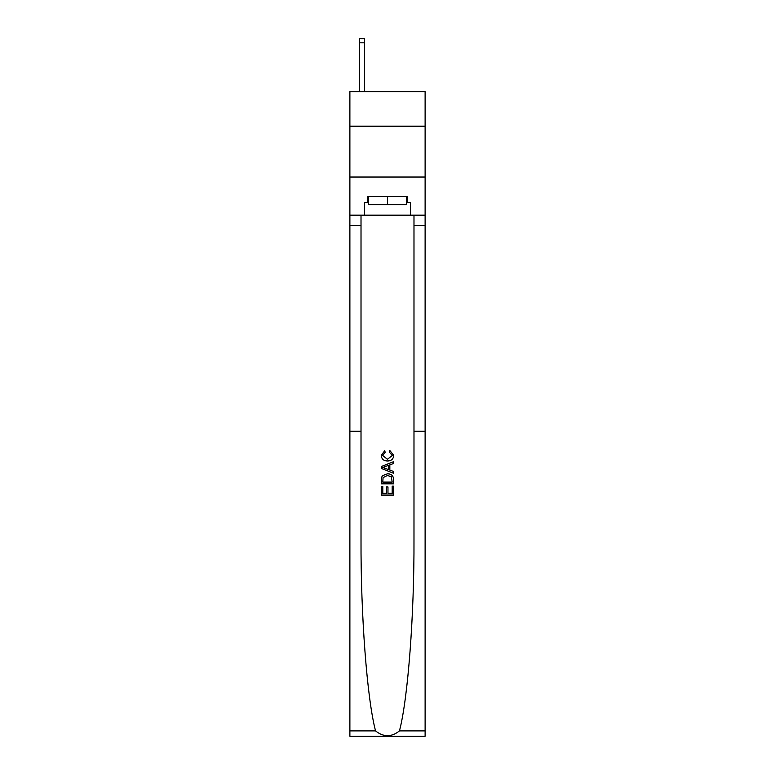 <?xml version="1.0" encoding="UTF-8"?>
<svg xmlns="http://www.w3.org/2000/svg" width="775" height="775" viewBox="0 0 775 775"><rect width="100%" height="100%" fill="white"/><g stroke="black" fill="none" stroke-linecap="round" stroke-linejoin="round"><path stroke-width="1.16" d="M425.117 126.189L425.117 91.624L349.883 91.624L349.883 126.189L425.117 126.189L425.117 177.029L349.883 177.029L349.883 126.189M392.189 486.167L392.189 493.365L387.965 493.365L392.189 493.365L392.189 486.167L393.593 486.167L393.593 495.08L381.397 495.08L381.397 486.477L381.397 495.08M386.551 486.952L386.551 493.365L382.802 493.365L386.551 493.365L386.551 486.952L387.965 486.952L387.965 493.365M382.443 475.714L381.571 477.497L382.443 475.714L387.423 473.806C391.327 473.796 393.38 475.676 393.593 479.454L393.593 483.823L381.397 483.823L381.397 479.647L381.397 483.823M389.689 450.343L389.282 452.067L389.689 450.343L393.748 455.322C393.419 459.071 391.307 460.96 387.403 460.98L387.403 460.98C383.654 460.902 381.6 459.032 381.232 455.361L384.778 450.662L385.156 452.377L382.647 455.448L387.393 459.265L392.344 455.487L389.282 452.067M399.445 730.893L425.117 730.893L425.117 736.25L349.883 736.25L349.883 431.22L361.014 431.22L361.014 539.216C360.695 615.137 367.05 698.963 375.555 730.893C383.518 737.277 391.482 737.277 399.445 730.893C407.95 698.963 414.305 615.137 413.986 539.216L413.986 215.159M381.397 466.502L381.397 468.449L393.593 473.293L381.397 468.449L381.397 466.502L393.593 461.658L381.397 466.502M413.986 431.22L425.117 431.22L425.117 177.029M349.883 431.22L349.883 177.029M361.014 215.159L361.014 431.22M425.117 730.893L425.117 431.22M349.883 215.159L364.618 215.159L364.618 202.653L368.483 202.653M406.517 202.653L407.127 202.653L407.127 196.55L367.873 196.55L367.873 202.653M407.127 202.653L410.382 202.653L410.382 215.159L425.117 215.159M364.618 215.159L410.382 215.159M393.593 461.658L393.593 463.489L389.835 464.874L389.835 470.076L393.593 471.462L393.593 473.293M385.049 468.303L388.43 469.553L388.43 465.387L382.802 467.47L385.049 468.303M388.43 465.387L388.43 469.553M381.397 479.647L381.571 477.497M391.327 476.702L392.189 482.098L391.327 476.702L387.403 475.53L383.053 477.613L382.802 482.098L392.189 482.098L382.802 482.098M381.397 486.477L382.802 486.477L382.802 493.365M368.483 196.55L368.483 204.687L406.517 204.687L406.517 196.55M387.5 196.55L387.5 204.687M364.618 91.624L364.618 42.819L359.542 42.819L359.542 38.75L364.618 38.75L364.618 42.819M359.542 91.624L359.542 42.819M413.986 225.322L425.117 225.322M361.014 225.322L349.883 225.322M349.883 730.893L375.555 730.893"/></g></svg>
